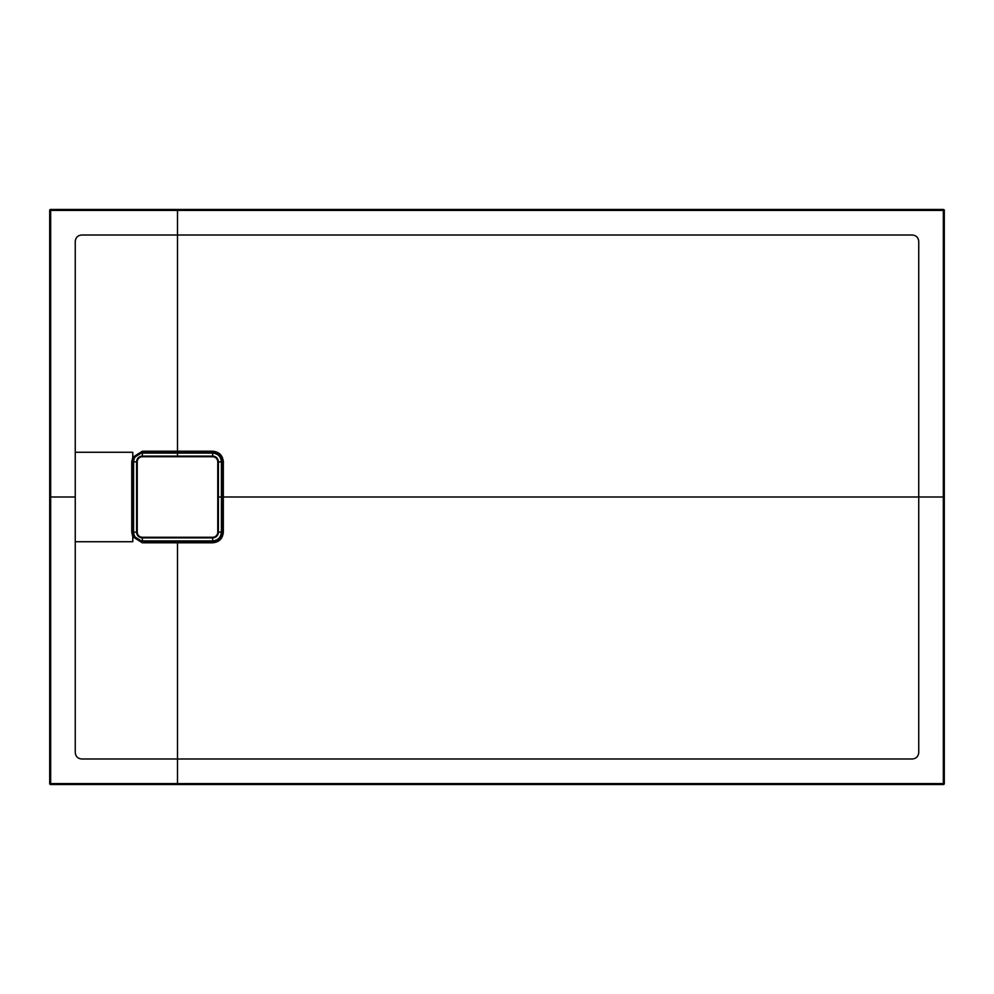 <?xml version="1.0" encoding="UTF-8"?>
<svg xmlns="http://www.w3.org/2000/svg" width="994" height="994" viewBox="0 0 994 994"><rect width="100%" height="100%" fill="white"/><g stroke="black" fill="none" stroke-linecap="round" stroke-linejoin="round"><path stroke-width="1.49" d="M218.245 461.962L223.327 461.962L223.327 532.15C222.693 538.636 219.14 542.19 212.654 542.799L142.353 542.799L132.774 536.76L131.742 532.15L131.742 461.85L132.774 457.252L142.353 451.201L212.654 451.201C219.14 451.823 222.706 455.376 223.327 461.85L222.072 461.85C221.513 456.134 218.369 452.991 212.641 452.419L142.353 452.419L133.842 457.787L132.91 461.85L132.91 532.15L133.842 536.213L132.774 536.748L132.774 541.73L75.258 541.73L75.258 752.595C75.656 756.459 77.793 758.596 81.645 758.994L912.355 758.994C916.207 758.584 918.344 756.459 918.742 752.595L918.742 241.405C918.344 237.541 916.207 235.416 912.355 235.006L81.645 235.006C77.793 235.404 75.656 237.541 75.258 241.405L75.258 541.73M133.855 536.213L142.353 541.581L212.641 541.581C218.369 541.009 221.513 537.866 222.072 532.15L222.072 497L943.318 497L943.331 210.417L50.669 210.417L50.669 783.583L943.331 783.583L943.318 497M221.401 461.962L221.401 497L222.072 497L222.072 461.962L223.327 461.962M222.234 461.962L223.488 461.962M943.343 784.552L50.657 784.552L50.669 783.583L49.7 783.595L49.7 210.405L50.669 210.417L50.657 209.448L943.343 209.448A0.957 0.957 0 0 1 944.3 210.405L944.3 783.595A0.957 0.957 0 0 1 943.343 784.552L943.331 783.583L944.3 783.595A0.957 0.957 0 0 1 943.343 784.552M177.504 210.43L177.504 453.09L212.641 453.09C217.959 453.612 220.879 456.532 221.401 461.85L218.394 461.85L218.394 532.15A5.753 5.753 0 0 1 212.641 537.891L142.353 537.891A5.753 5.753 0 0 1 136.6 532.15L136.6 461.85A5.753 5.753 0 0 1 142.353 456.109L212.641 456.109A5.753 5.753 0 0 1 218.394 461.85L217.761 461.85A5.107 5.107 0 0 0 212.641 456.743L142.353 456.743A5.107 5.107 0 0 0 137.247 461.85L137.247 532.15A5.107 5.107 0 0 0 142.353 537.257L212.641 537.257A5.107 5.107 0 0 0 217.761 532.15L217.761 461.85M177.504 783.57L177.504 541.581M133.842 457.787L132.774 457.252L132.774 452.27L75.258 452.27M221.401 461.85L218.245 461.85M212.654 542.799L212.641 540.91L142.353 540.91C137.01 540.376 134.091 537.456 133.594 532.15L133.594 461.85C134.103 456.532 137.023 453.612 142.353 453.09L177.504 453.09L177.504 456.109M50.657 784.552A0.957 0.957 0 0 1 49.7 783.595A0.957 0.957 0 0 0 50.657 784.552M943.331 210.417L944.3 210.405A0.957 0.957 0 0 0 943.343 209.448L943.331 210.417M49.7 210.405A0.957 0.957 0 0 1 50.657 209.448A0.957 0.957 0 0 0 49.7 210.405M218.394 522.235L218.394 519.688M218.394 474.312L218.394 471.765M136.6 471.765L136.6 522.235M202.739 456.109L200.179 456.109M218.394 497L221.401 497L221.401 532.038L223.327 532.038M218.394 532.038L223.327 532.15M142.353 537.742L142.353 542.799M136.762 532.15L131.742 532.15M136.762 461.85L131.742 461.85M137.247 461.85L136.6 461.85A5.753 5.753 0 0 1 142.353 456.109L142.353 451.201M212.641 456.258L212.654 451.201M50.682 497L75.258 497M212.641 537.257L212.641 537.891A5.753 5.753 0 0 0 218.394 532.15L221.401 532.15C220.892 537.456 217.972 540.376 212.641 540.91L212.641 537.742M212.641 456.743L212.641 456.109A5.753 5.753 0 0 1 218.394 461.85M142.353 537.257L142.353 537.891A5.753 5.753 0 0 1 136.6 532.15L137.247 532.15M142.353 456.743L142.353 456.109M218.394 532.15L217.761 532.15"/></g></svg>
